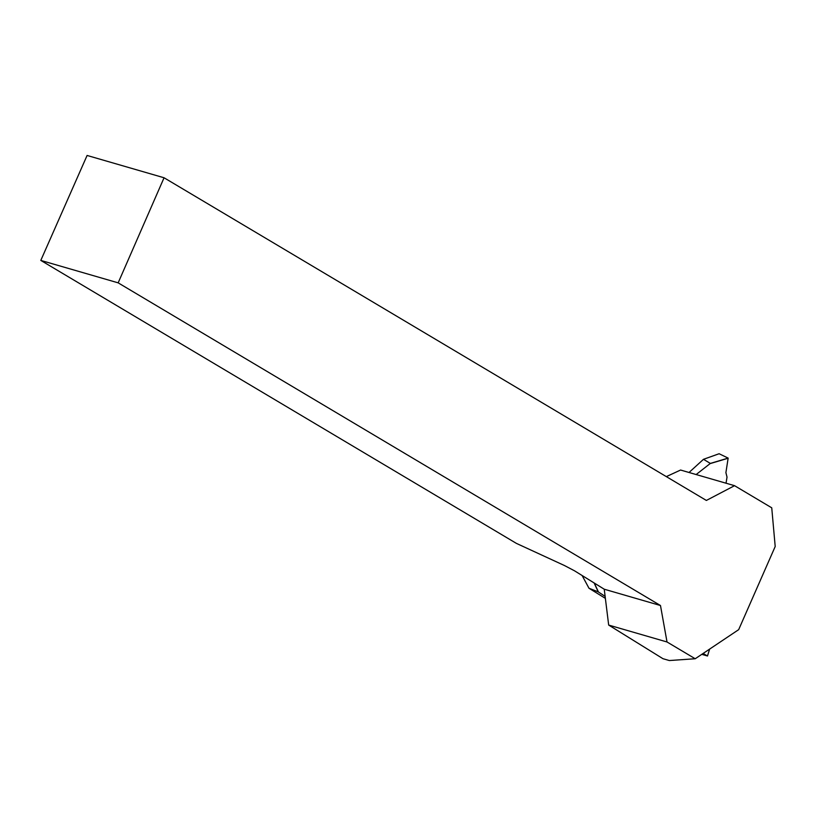 <?xml version="1.0" encoding="UTF-8"?>
<svg xmlns="http://www.w3.org/2000/svg" width="816" height="816" viewBox="0 0 816 816"><rect width="100%" height="100%" fill="white"/><g stroke="black" fill="none" stroke-linecap="round" stroke-linejoin="round"><path stroke-width="1.22" d="M775.2 546.506L771.742 507.817L734.553 485.683L706.37 500.443L164.057 177.766L118.167 282.846L660.481 605.523L667.019 641.978L695.212 658.747L738.674 629.656L775.2 546.506M695.212 658.747L669.334 660.542L662.959 658.696L608.675 625.066L604.238 589.213L574.546 570.823L564.499 565.549L516.395 543.385L40.8 260.416L87.098 155.458L164.057 177.766M666.325 476.615L680.575 470.036L734.553 485.683M608.675 625.066L667.019 641.978M40.8 260.416L118.167 282.846M604.238 589.213L660.481 605.523M605.37 598.373L588.989 588.254L598.24 591.875L594.109 582.94M689.03 472.484L703.484 459.316L710.369 463.406L728.147 458.102L719.131 453.737L703.535 459.306M605.125 596.384L598.24 591.875M728.147 458.102L725.903 472.637L727.025 477.105L726.036 483.215M707.472 655.982L703.127 653.453L701.78 654.35L707.503 656.003L709.604 649.118L707.482 655.982M696.14 474.545L710.369 463.406M582.124 575.515L588.999 588.254M594.313 583.063L598.434 591.988M728.198 458.225L710.246 463.57M709.645 649.087L707.503 655.993M582.094 575.494L588.999 588.285M719.1 453.737L703.443 459.326"/></g></svg>
